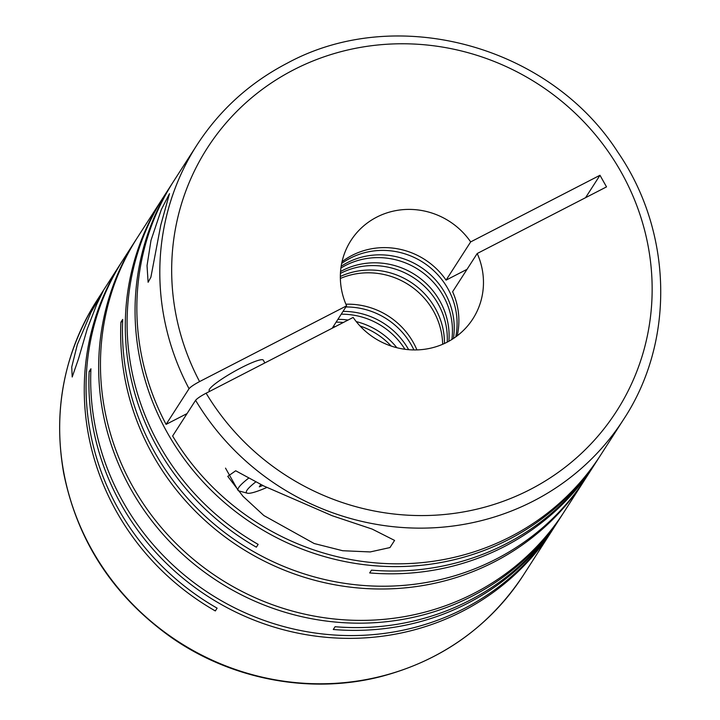 <?xml version="1.0" encoding="UTF-8"?>
<svg xmlns="http://www.w3.org/2000/svg" width="720" height="720" viewBox="0 0 720 720"><rect width="100%" height="100%" fill="white"/><g stroke="black" fill="none" stroke-linecap="round" stroke-linejoin="round"><path stroke-width="1.08" d="M451.89 339.48A72.468 69.336 32.8 0 0 420.759 271.152A72.468 69.336 32.8 0 0 345.672 265.374A72.468 69.336 32.8 0 0 340.911 268.074M448.911 341.226A72.468 69.336 32.8 0 0 415.944 275.328A72.468 69.336 32.8 0 0 342.333 270.567A72.468 69.336 32.8 0 0 340.551 271.512M447.237 342.126A72.468 69.336 32.8 0 0 413.334 277.578A72.468 69.336 32.8 0 0 340.542 273.348A72.468 69.336 32.8 0 0 340.434 273.402M444.474 343.476A72.468 69.336 32.8 0 0 340.344 276.48M442.665 344.277A72.468 69.336 32.8 0 0 340.362 278.46M416.925 349.902A72.468 69.336 32.8 0 0 345.915 304.218M413.91 349.929A72.468 69.336 32.8 0 0 345.879 306.972M408.645 349.677A72.468 69.336 32.8 0 0 343.026 311.4M404.964 349.272A72.468 69.336 32.8 0 0 341.235 314.181M396.828 347.706A72.468 69.336 32.8 0 0 356.238 321.597M348.111 320.031A72.468 69.336 32.8 0 0 337.896 319.365M77.355 344.475L71.739 367.02L72.198 376.983L78.48 358.893L87.12 329.283L96.732 304.371L103.149 291.168L90.972 312.444L77.355 344.475M136.737 238.608A253.629 242.676 32.8 0 0 135.837 239.994A253.629 242.676 32.8 0 0 168.759 540.621A253.629 242.676 32.8 0 0 472.41 596.007A253.629 242.676 32.8 0 0 562.437 514.467L559.584 518.895A253.629 242.676 32.8 0 1 469.557 600.435A253.629 242.676 32.8 0 1 335.079 626.715L333.288 629.496A253.629 242.676 32.8 0 0 467.766 603.225A253.629 242.676 32.8 0 0 557.793 521.685L554.454 526.869A253.629 242.676 32.8 0 1 464.436 608.409A253.629 242.676 32.8 0 1 210.132 593.901A253.629 242.676 32.8 0 1 90.936 368.775L89.145 371.556A253.629 242.676 32.8 0 0 208.341 596.691A253.629 242.676 32.8 0 0 462.636 611.199A253.629 242.676 32.8 0 0 552.663 529.659A253.629 242.676 32.8 0 0 553.554 528.264M135.837 239.994L132.993 244.431A253.629 242.676 32.8 0 0 126.108 255.834L124.317 258.624A253.629 242.676 32.8 0 1 131.202 247.212A253.629 242.676 32.8 0 1 132.102 245.826M131.202 247.212L123.219 259.614A253.629 242.676 32.8 0 0 217.116 608.157L215.325 610.938A253.629 242.676 32.8 0 1 121.428 262.395A253.629 242.676 32.8 0 1 122.328 261.009M557.793 521.685A253.629 242.676 32.8 0 0 558.684 520.29M163.368 197.226A253.629 242.676 32.8 0 0 162.468 198.621L137.628 237.213A253.629 242.676 32.8 0 0 170.55 537.831A253.629 242.676 32.8 0 0 474.201 593.226A253.629 242.676 32.8 0 0 564.228 511.686L584.415 480.303A253.629 242.676 32.8 0 0 585.306 478.908M173.133 182.043A253.629 242.676 32.8 0 0 172.233 183.429A253.629 242.676 32.8 0 0 205.146 484.056A253.629 242.676 32.8 0 0 508.806 539.442A253.629 242.676 32.8 0 0 598.824 457.902L595.98 462.33A253.629 242.676 32.8 0 1 505.953 543.87A253.629 242.676 32.8 0 1 371.475 570.15L369.684 572.931A253.629 242.676 32.8 0 0 504.162 546.66A253.629 242.676 32.8 0 0 594.189 465.12L586.206 477.522A253.629 242.676 32.8 0 1 496.188 559.062A253.629 242.676 32.8 0 1 241.884 544.554A253.629 242.676 32.8 0 1 122.688 319.428L120.897 322.209A253.629 242.676 32.8 0 0 240.093 547.335A253.629 242.676 32.8 0 0 494.397 561.843A253.629 242.676 32.8 0 0 584.415 480.303M172.233 183.429L169.389 187.866A253.629 242.676 32.8 0 0 162.495 199.269L160.704 202.059A253.629 242.676 32.8 0 1 167.598 190.647A253.629 242.676 32.8 0 1 168.498 189.261M167.598 190.647L164.259 195.831A253.629 242.676 32.8 0 0 258.147 544.383L256.356 547.164A253.629 242.676 32.8 0 1 162.468 198.621M594.189 465.12A253.629 242.676 32.8 0 0 595.08 463.725M562.437 514.467A253.629 242.676 32.8 0 0 563.328 513.072M332.091 515.691L263.916 486.045L235.692 470.772L227.772 476.352L243 496.305L263.862 515.547L314.181 543.528L342.693 550.728L370.188 551.934L389.961 547.569L394.578 540.414L372.159 529.083L332.091 515.691M172.629 435.996A253.629 242.676 32.8 0 0 510.597 536.661A253.629 242.676 32.8 0 0 600.615 455.121L623.574 419.436A253.629 242.676 -147.2 0 1 533.556 500.976A253.629 242.676 -147.2 0 1 195.588 400.311L172.629 435.996M598.824 457.902A253.629 242.676 32.8 0 0 599.715 456.507M332.199 328.23L346.608 305.829L199.584 381.582C194.076 384.525 190.566 386.892 189.045 388.701A253.629 242.676 -147.2 0 1 196.983 144.963C219.753 109.908 249.858 82.638 287.298 63.153C396.198 3.852 549.333 45.189 617.823 152.127C672.768 231.939 675.216 341.28 623.574 419.436M266.724 487.512A48.654 6.84 -29.4 0 1 247.329 493.191L239.013 490.959A54.864 7.704 -29.4 0 1 237.996 490.275A54.864 7.704 -29.4 0 1 248.922 477.945M264.861 362.925L263.295 360.144A31.059 4.365 150.6 0 0 241.119 367.794A31.059 4.365 150.6 0 0 209.178 390.636L209.61 391.392M160.758 225.18L169.488 193.662L161.334 209.556L150.993 240.372L147.033 265.68L148.113 282.267L150.894 277.182L160.758 225.18M455.769 336.879A72.468 69.336 32.8 0 0 427.365 265.356A72.468 69.336 32.8 0 0 350.307 258.165A72.468 69.336 32.8 0 0 341.667 263.466M453.42 338.499A72.468 69.336 32.8 0 0 423.324 268.911A72.468 69.336 32.8 0 0 347.463 262.593A72.468 69.336 32.8 0 0 341.172 266.274M346.608 305.829A72.468 69.336 -147.2 0 1 350.964 240.462A72.468 69.336 -147.2 0 1 376.686 217.161A72.468 69.336 -147.2 0 1 470.664 241.902L446.076 280.125L467.037 269.325M446.076 280.125A72.468 69.336 32.8 0 0 352.098 255.375A72.468 69.336 32.8 0 0 342.036 261.729M391.212 346.059A72.468 69.336 32.8 0 0 360.072 326.025M343.368 322.479A72.468 69.336 32.8 0 0 336.105 322.155M335.358 326.601A72.468 69.336 32.8 0 0 333.261 326.583M195.588 400.311C197.109 398.493 200.619 396.126 206.118 393.192L353.151 317.43A72.468 69.336 -147.2 0 0 472.851 318.879A72.468 69.336 -147.2 0 0 477.207 253.512L606.519 186.885L599.976 175.275L470.664 241.902M585.567 197.685L599.976 175.275M457.191 335.826A72.468 69.336 32.8 0 0 452.619 291.726L477.207 253.512M260.847 484.425L259.299 486.837L262.809 485.46M247.329 493.191A48.654 6.84 -29.4 0 1 255.933 481.788M187.047 413.586L166.086 424.386L189.045 388.701M196.983 144.963L174.024 180.648A253.629 242.676 32.8 0 0 166.086 424.386M120.897 322.209L122.607 321.327M89.145 371.556L90.855 370.674M552.663 529.659L523.431 575.082A253.629 242.676 -147.2 0 1 433.413 656.622A253.629 242.676 -147.2 0 1 129.753 601.227A253.629 242.676 -147.2 0 1 96.84 300.609L121.428 262.395M199.584 381.582A243.279 232.776 -147.2 0 1 293.67 69.822A243.279 232.776 -147.2 0 1 621.045 171.909A243.279 232.776 -147.2 0 1 530.154 489.519A243.279 232.776 -147.2 0 1 206.118 393.192M225.522 468.135L237.996 490.275M523.431 575.082C489.213 626.805 441.567 660.672 380.484 676.683C310.527 694.53 231.831 679.743 171.333 637.47C113.346 596.124 77.454 541.278 63.648 472.95C52.866 410.679 63.927 353.232 96.84 300.609"/></g></svg>
